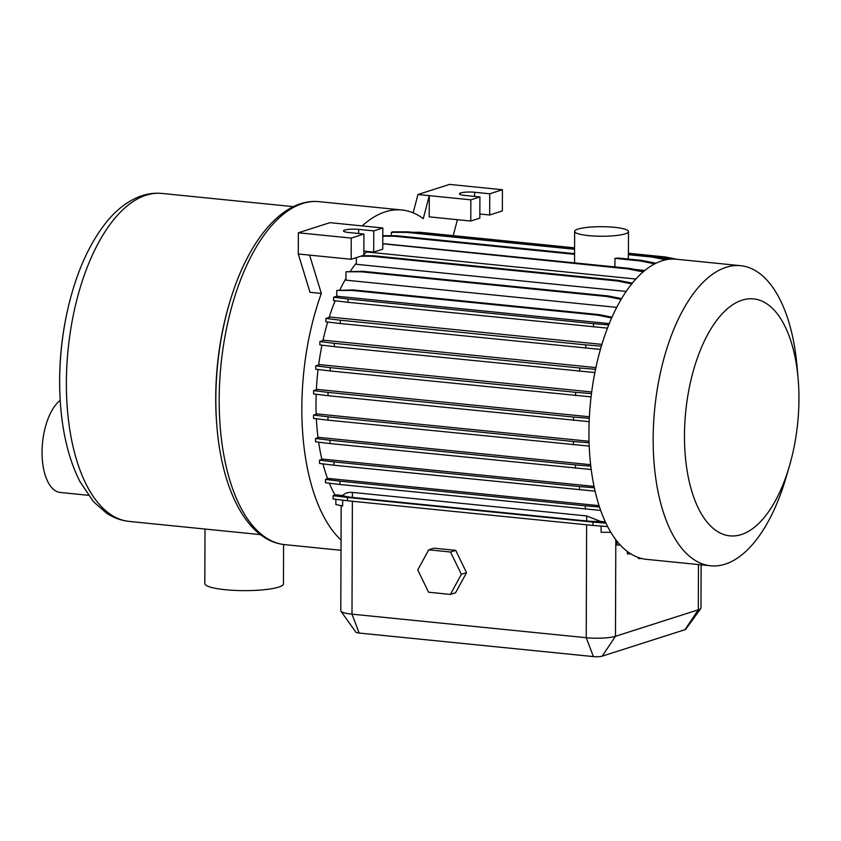 <?xml version="1.0" encoding="UTF-8"?>
<svg xmlns="http://www.w3.org/2000/svg" width="841" height="841" viewBox="0 0 841 841"><rect width="100%" height="100%" fill="white"/><g stroke="black" fill="none" stroke-linecap="round" stroke-linejoin="round"><path stroke-width="1.26" d="M373.761 230.886L373.688 252.09L382.75 249.188L382.823 227.985L373.761 230.886L358.655 229.372A10.229 1.808 0.2 0 0 343.496 230.907A10.229 1.808 0.2 0 0 348.815 232.515L363.922 234.029L363.848 255.233L351.17 259.291L309.604 255.117L321.336 293.446A172.342 81.44 95.7 0 0 301.835 407.969A172.342 81.44 95.7 0 0 341.047 540.08M334.991 495.055A142.875 67.511 -84.3 0 1 329.357 483.197M327.612 478.708A142.875 67.511 -84.3 0 1 322.997 463.885M321.893 459.396A142.875 67.511 -84.3 0 1 318.644 442.187M318.035 437.677A142.875 67.511 -84.3 0 1 316.363 418.744M316.163 414.224A142.875 67.511 -84.3 0 1 315.995 403.438A142.875 67.511 -84.3 0 1 316.174 394.261M607.612 526.624L592.968 525.436L592.979 522.103L347.522 497.43L333.078 495.675L335.759 494.813L342.886 495.528A21.54 3.816 0.2 0 0 352.39 497.43L586.64 520.978A21.54 3.816 0.2 0 0 600.653 521.441L586.65 515.943L352.411 492.395C347.732 492.174 344.558 493.225 342.886 495.528M600.653 521.441L605.31 521.914M600.642 510.403L339.901 484.49L339.911 481.157L325.467 479.402L328.432 478.445L599.034 505.651M595.071 491.165L333.993 465.231L334.003 461.898L319.559 460.143L322.744 459.112L594.019 486.392M591.191 469.52L329.977 443.564L329.987 440.232L315.543 438.476L318.928 437.394L590.613 464.705M589.194 446.108L327.969 420.153L327.979 416.821L313.535 415.065L317.099 413.93L589.036 441.262M625.189 233.851A26.933 4.773 0.2 0 0 628.5 231.569A26.933 4.773 0.2 0 0 608.264 226.87A26.933 4.773 0.2 0 0 577.956 229.099A26.933 4.773 0.2 0 0 574.645 231.38A26.933 4.773 0.2 0 0 594.881 236.079A26.933 4.773 0.2 0 0 625.189 233.851M628.301 259.049L628.322 254.676A26.933 4.773 0.2 0 0 628.416 254.255L628.5 231.569M789.289 466.513L785.904 477.993A150.802 71.264 -84.3 0 1 710.571 565.783A150.802 71.264 -84.3 0 1 653.163 438.928A150.802 71.264 -84.3 0 1 740.732 265.703A150.802 71.264 -84.3 0 1 797.089 366.729L798.12 378.65A119.086 56.273 -84.3 0 1 798.95 399.044A119.086 56.273 -84.3 0 1 789.289 466.513A119.086 56.273 -84.3 0 1 724.879 534.876A119.086 56.273 -84.3 0 1 684.469 435.67A119.086 56.273 -84.3 0 1 737.042 302.245A119.086 56.273 -84.3 0 1 798.12 378.65M710.571 565.783L646.34 559.328A150.802 71.264 -84.3 0 1 588.931 432.474A150.802 71.264 -84.3 0 1 676.511 259.238L740.732 265.703M217.01 427.627L216.873 426.009A164.804 77.877 -84.3 0 1 215.727 397.782A164.804 77.877 -84.3 0 1 229.088 304.41L229.551 302.855A169.115 79.916 -84.3 0 0 215.832 398.666A169.115 79.916 -84.3 0 0 217.01 427.627C222.35 491.943 248.116 541.068 284.794 544.642A172.342 81.44 -84.3 0 1 219.186 399.664A172.342 81.44 -84.3 0 1 319.275 201.682C282.618 197.877 247.59 240.894 229.551 302.855M260.426 534.613L129.104 521.409C121.009 520.547 113.461 517.772 106.45 513.105L93.467 501.678L79.916 481.546C68.226 458.387 61.582 429.877 59.974 395.995L59.974 395.995A158.203 74.765 -84.3 0 1 59.658 380.763A158.203 74.765 -84.3 0 1 69.372 302.592L69.372 302.592A323.144 323.144 0 0 0 59.974 395.995M88.347 495.296L60.3 492.469A47.937 22.654 -84.3 0 1 42.05 452.153A47.937 22.654 -84.3 0 1 60.205 400.358M283.585 544.495L283.449 583.812A39.317 6.97 -179.8 0 1 278.602 587.134A39.317 6.97 -179.8 0 1 234.366 590.382A39.317 6.97 -179.8 0 1 204.815 583.538L205.004 529.042M341.162 505.641L340.794 610.776A21.54 3.816 0.2 0 0 340.973 611.26A21.54 3.816 0.2 0 0 351.99 614.161L586.23 637.709A21.54 3.816 0.2 0 0 615.475 636.29L698.314 609.799A21.54 3.816 0.2 0 0 700.795 608.453A21.54 3.816 0.2 0 0 700.973 607.969L701.121 564.837M700.795 608.453L685.762 629.268A6.455 1.146 -179.8 0 1 685.016 629.667L602.177 656.169A6.455 1.146 -179.8 0 1 593.41 656.59L359.16 633.042A6.455 1.146 -179.8 0 1 355.859 632.169L340.973 611.26M641.946 558.592L638.54 558.582L638.54 557.604M630.782 553.883L627.333 553.872L627.344 551.528M620.216 545.031L617.01 545.021L617.031 541.331M610.787 532.311L601.105 532.29L601.126 526.098M329.977 443.564L315.533 441.809L315.543 438.476M575.433 468.237L575.444 464.905L329.987 440.232M333.993 465.231L319.548 463.465L319.559 460.143M579.449 489.904L579.46 486.571L334.003 461.898M339.901 484.49L325.446 482.723L325.467 479.402M585.347 509.162L585.357 505.83L339.911 481.157M592.968 525.436L347.512 500.763L347.522 497.43M347.512 500.763L333.068 498.997L333.078 495.675M342.676 500.174L342.665 505.935L335.874 504.589L335.885 499.344M574.582 248.516L418.282 232.81L419.901 232.284L412.258 232.274M418.282 232.81L417.588 232.81M671.854 259.091L663.728 257.483L665.357 256.957L628.427 253.246M574.582 247.832L419.901 232.284M663.728 257.483L628.427 253.929M574.582 249.272L406.529 232.379L408.148 231.853L392.968 231.822L391.349 232.337L391.328 235.711M406.529 232.379L391.349 232.337M574.561 262.876L574.592 254.339L394.576 236.237L396.206 235.722L382.792 235.69M394.576 236.237L382.792 236.216M665.925 259.827L651.975 257.052L628.322 254.676M651.975 257.052L653.604 256.526L628.427 254.003M574.592 254.339A26.933 4.773 -179.8 0 1 574.561 254.119L574.645 231.38M574.561 253.646L396.206 235.722M574.582 248.589L408.148 231.853M654.834 263.853L640.033 260.91L641.662 260.395L618.082 258.029A26.933 4.773 -179.8 0 1 614.929 258.387L614.897 266.933M640.033 260.91L614.929 258.387M643.176 271.916L628.259 268.952L382.771 243.753M628.259 268.952L629.888 268.437L384.432 243.764M631.812 283.88L617.01 280.936L371.554 256.253L373.183 255.738L362.355 255.717M371.554 256.253L360.736 256.232M617.01 280.936L618.629 280.41L373.183 255.738M621.215 299.385L606.624 296.484L361.178 271.801L362.797 271.286L345.987 271.769L345.966 280.158L616.8 307.385M361.178 271.801L345.987 271.769M606.624 296.484L608.253 295.958L362.797 271.286M611.733 317.972L597.425 315.133L599.044 314.608L353.598 289.935L336.789 290.418L336.768 296.211L609.336 323.606M597.425 315.133L351.969 290.46L353.598 289.935M351.969 290.46L336.789 290.418M607.549 328.127L348.037 302.308L348.048 298.986L333.604 297.22L336.768 296.211M348.037 302.308L333.583 300.552L333.604 297.22M593.483 326.981L593.494 323.659L348.048 298.986M600.474 349.414L340.321 323.543L340.332 320.211L325.887 318.455L330.229 317.068L601.956 344.39M340.321 323.543L325.877 321.788L325.887 318.455M585.778 348.216L585.788 344.894L340.332 320.211M594.913 372.563L334.308 346.66L334.319 343.328L319.874 341.572L323.974 340.258L595.943 367.601M334.308 346.66L319.864 344.905L319.874 341.572M579.754 371.333L579.775 368.001L334.319 343.328M591.097 396.889L330.166 370.955L330.177 367.633L315.732 365.867L319.643 364.616L591.707 391.969M330.166 370.955L315.722 369.199L315.732 365.867M575.622 395.627L575.633 392.305L330.177 367.633M589.163 421.656L328.032 395.701L328.053 392.379L313.598 390.623L317.33 389.425L589.394 416.779M328.032 395.701L313.588 393.945L313.598 390.623M573.488 420.384L573.499 417.052L328.053 392.379M589.31 418.334L573.499 417.052M591.496 393.588L575.633 392.305M595.586 369.294L579.775 368.001M601.42 346.156L585.788 344.894M608.81 324.899L593.494 323.659M612.08 317.204L599.044 314.608M621.667 298.629L608.253 295.958M632.4 283.144L618.629 280.41M643.975 271.233L629.888 268.437M656.043 263.254L641.662 260.395M668.175 259.427L653.604 256.526M677.163 259.312L665.357 256.957M605.898 523.155L592.979 522.103M599.465 506.976L585.357 505.83M594.314 487.78L579.46 486.571M590.781 466.156L575.444 464.905M327.969 420.153L313.525 418.397L313.535 415.065M573.425 444.826L573.436 441.504L327.979 416.821M589.078 442.776L573.436 441.504M644.9 270.476L635.281 269.509M367.601 251.48L367.601 252.058L635.933 279.033M356.374 257.63L356.353 264.305L626.251 291.428M362.198 225.914A172.342 81.44 95.7 0 1 401.914 209.987A172.342 81.44 95.7 0 1 423.265 218.639L429.288 195.648L417.956 194.513L449.536 184.41L502.424 189.73L502.35 210.933L489.672 214.991L489.746 193.787L474.629 192.263A10.229 1.808 0.2 0 0 459.48 193.798A10.229 1.808 0.2 0 0 464.789 195.417L479.906 196.931L470.844 199.832L429.288 195.648L429.215 216.852L470.771 221.036L470.844 199.832M489.672 214.991L479.843 214.003M470.771 221.036L479.833 218.134L479.906 196.931M502.424 189.73L489.746 193.787M373.688 252.09L363.869 251.102M363.922 234.029L351.244 238.087L298.345 232.778L298.271 253.971L310.003 292.3L321.336 293.446M351.17 259.291L351.244 238.087M298.345 232.778L329.935 222.665L382.823 227.985M316.363 389.73A142.875 67.511 -84.3 0 1 318.066 369.483M318.644 364.941A142.875 67.511 -84.3 0 1 321.966 345.157M322.933 340.594A142.875 67.511 -84.3 0 1 327.727 322.008M329.136 317.414A142.875 67.511 -84.3 0 1 335.149 300.742M339.922 289.903A142.875 67.511 -84.3 0 1 345.966 278.392M350.382 271.254A142.875 67.511 -84.3 0 1 356.353 262.991M363.848 254.592A142.875 67.511 -84.3 0 1 367.254 251.438M309.604 255.117L298.271 253.971M453.236 235.638L457.409 219.69M417.956 194.513L413.152 212.847M455.717 550.361L466.545 572.658L455.57 592.758L450.387 594.419L428.574 592.222L417.746 569.925L428.721 549.825L433.903 548.164L455.717 550.361L450.534 552.011L461.373 574.308L466.545 572.658M461.373 574.308L450.387 594.419M428.721 549.825L450.534 552.011M69.372 302.592C77.698 269.656 89.913 243.007 106.019 222.634C115.595 210.639 126.276 202.145 138.061 197.151C145.903 193.914 153.914 192.684 162.071 193.451A164.804 77.877 95.7 0 0 66.376 382.771A164.804 77.877 95.7 0 0 129.104 521.409M685.016 629.667L698.314 609.799L698.472 564.574M602.177 656.169L615.475 636.29L615.812 539.764M593.41 656.59L586.23 637.709L586.619 524.795M352.379 501.247L351.99 614.161L359.16 633.042M586.64 520.978L586.65 515.943M352.39 497.43L352.411 492.395M474.618 196.405L474.629 192.263M358.634 233.504L358.655 229.372M341.004 550.287L284.794 544.642M293.393 206.655L162.071 193.451M401.914 209.987L319.275 201.682"/></g></svg>
